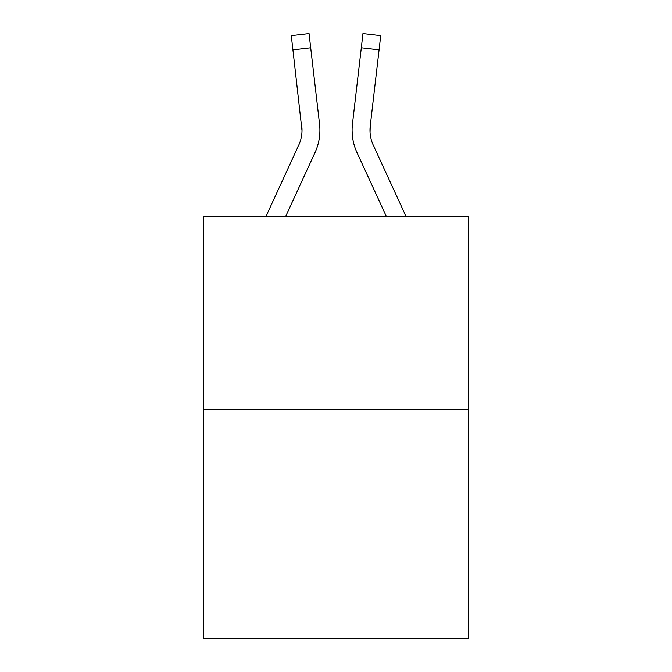 <?xml version="1.0" encoding="UTF-8"?>
<svg xmlns="http://www.w3.org/2000/svg" width="672" height="672" viewBox="0 0 672 672"><rect width="100%" height="100%" fill="white"/><g stroke="black" fill="none" stroke-linecap="round" stroke-linejoin="round"><path stroke-width="1.01" d="M468.384 409.416L468.384 216.216L203.616 216.216L203.616 638.4L468.384 638.4L468.384 409.416L203.616 409.416M285.76 216.216L314.992 152.62A53.668 53.668 0 0 0 319.544 124.018L310.699 47.813L292.925 49.879L291.278 35.666L309.044 33.6L310.699 47.813M266.07 216.216L298.738 145.144A35.776 35.776 0 0 0 302.005 130.628L292.925 49.879M319.292 121.867L319.544 124.018M386.24 216.216L357.008 152.62A53.668 53.668 0 0 1 352.456 124.018L362.956 33.6L380.722 35.666L362.956 33.6L380.722 35.666L362.956 33.6L380.722 35.666L362.956 33.6L380.722 35.666L362.956 33.6L380.722 35.666L379.075 49.879L361.301 47.813M405.93 216.216L373.262 145.144A35.776 35.776 0 0 1 370.23 126.076L370.054 132.308L370.23 126.076L370.054 132.308L370.23 126.076L370.054 132.308L370.23 126.076L379.075 49.879M298.738 145.144A35.776 35.776 0 0 0 302.005 130.628A35.776 35.776 0 0 1 298.738 145.144A35.776 35.776 0 0 0 302.005 130.628A35.776 35.776 0 0 1 298.738 145.144A35.776 35.776 0 0 0 302.005 130.628L301.77 126.076A35.776 35.776 0 0 1 298.738 145.144M373.262 145.144A35.776 35.776 0 0 1 369.995 130.628L370.23 126.076L369.995 130.628A35.776 35.776 0 0 0 373.262 145.144A35.776 35.776 0 0 1 369.995 130.628A35.776 35.776 0 0 0 373.262 145.144A35.776 35.776 0 0 1 369.995 130.628M352.103 130.721L352.195 133.367L352.103 130.721M352.456 124.018L352.708 121.867M380.722 35.666L362.956 33.6L380.722 35.666"/></g></svg>
